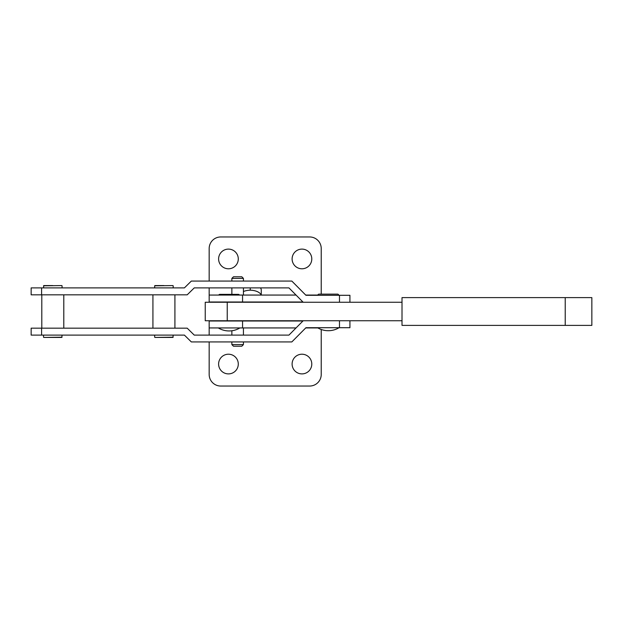 <?xml version="1.0" encoding="UTF-8"?>
<svg xmlns="http://www.w3.org/2000/svg" width="623" height="623" viewBox="0 0 623 623"><rect width="100%" height="100%" fill="white"/><g stroke="black" fill="none" stroke-linecap="round" stroke-linejoin="round"><path stroke-width="0.93" d="M349.931 320.759L349.931 327.706L339.488 327.706L339.488 320.759M62.059 335.112L61.825 337.425L43.766 337.425L52.799 337.425M173.178 335.112L172.945 337.425L154.886 337.425L163.919 337.425M349.931 302.241L349.931 295.294L339.488 295.294L339.488 302.241M163.919 285.575L154.886 285.575L163.919 285.575M52.799 285.575L43.766 285.575L43.532 287.888M317.87 295.294A1.16 1.16 0 0 1 319.023 294.134L337.541 294.134A1.16 1.16 0 0 1 338.702 295.294M303.167 302.241L288.932 287.888L194.259 287.888L187.196 294.835L31.15 294.835L31.15 287.888L184.408 287.888L191.347 281.059L291.821 281.059L305.948 295.294L339.488 295.294M41.593 294.835L41.593 287.888M303.167 320.759L288.932 335.112L194.259 335.112L187.196 328.165L31.15 328.165L31.15 335.112L184.408 335.112L191.347 341.941L291.821 341.941L305.948 327.706L339.488 327.706M41.593 328.165L41.593 335.112M301.953 249.107A9.836 9.836 0 0 0 292.109 258.95A9.836 9.836 0 0 0 301.953 268.786A9.836 9.836 0 0 0 311.788 258.95A9.836 9.836 0 0 0 301.953 249.107M228.446 249.107A9.836 9.836 0 0 0 218.611 258.95A9.836 9.836 0 0 0 228.446 268.786A9.836 9.836 0 0 0 238.29 258.95A9.836 9.836 0 0 0 228.446 249.107M301.953 354.214A9.836 9.836 0 0 0 292.109 364.05A9.836 9.836 0 0 0 301.953 373.893A9.836 9.836 0 0 0 311.788 364.05A9.836 9.836 0 0 0 301.953 354.214M228.446 354.214A9.836 9.836 0 0 0 218.611 364.05A9.836 9.836 0 0 0 228.446 373.893A9.836 9.836 0 0 0 238.29 364.05A9.836 9.836 0 0 0 228.446 354.214M231.865 294.368L231.865 287.888M231.865 281.059L231.865 278.395L243.422 278.395L241.794 276.776L243.422 278.395L243.422 281.059M220.519 294.368L237.651 294.368L220.519 294.368M218.766 295.061A1.16 1.16 0 0 1 219.826 294.368L238.344 294.368A1.16 1.16 0 0 1 239.403 295.061M241.794 346.224L243.422 344.605L241.794 346.224L233.485 346.224L231.865 344.605L231.865 341.941M231.865 335.112L231.865 330.758M296.05 295.061L209.172 295.061L209.172 302.007L302.934 302.007M317.894 295.061L305.714 295.061M321.227 294.134L321.227 248.53A11.572 11.572 0 0 0 309.647 236.958L220.752 236.958A11.572 11.572 0 0 0 209.172 248.53L209.172 281.059M209.172 287.888L209.172 295.061M249.862 290.193L250.672 290.193L249.862 290.193A11.572 5.864 180 0 0 243.422 291.533M260.453 287.888A11.572 5.864 0 0 1 261.263 290.045L261.263 295.061M261.107 295.061A11.572 5.864 180 0 0 250.672 290.193M250.267 287.888L250.267 290.139M231.865 344.605L243.422 344.605L243.422 341.941M243.422 335.112L243.422 327.939M321.227 329.481L321.227 374.47A11.572 11.572 0 0 1 309.647 386.042L220.752 386.042A11.572 11.572 0 0 1 209.172 374.47L209.172 341.941M209.172 335.112L209.172 320.993L302.934 320.993M317.886 327.939L305.714 327.939M296.05 327.939L209.172 327.939M231.865 278.395L233.485 276.776L241.794 276.776M243.422 295.061L243.422 287.888M402.014 320.759L205.24 320.759L205.24 302.241L402.014 302.241M402.014 325.393L402.014 297.607L591.85 297.607L591.85 325.393L402.014 325.393M62.059 337.199L43.766 337.425M173.178 337.199L154.886 337.425M172.945 285.575L154.66 285.801L154.66 287.888M61.825 285.575L43.532 285.801M242.565 295.061L242.565 302.007M242.565 327.939L242.565 320.993M227.231 320.759L227.231 302.241M565.225 325.393L565.225 297.607M317.496 327.706A20.832 20.832 0 0 0 339.068 327.706M173.178 285.801L173.178 287.888M174.915 294.835L174.915 328.165M62.059 285.801L62.059 287.888M63.795 294.835L63.795 328.165M41.796 294.835L41.796 328.165M152.923 294.835L152.923 328.165M154.66 335.112L154.66 337.199M43.532 335.112L43.532 337.199M218.299 327.939A20.832 20.832 0 0 0 239.871 327.939"/></g></svg>
